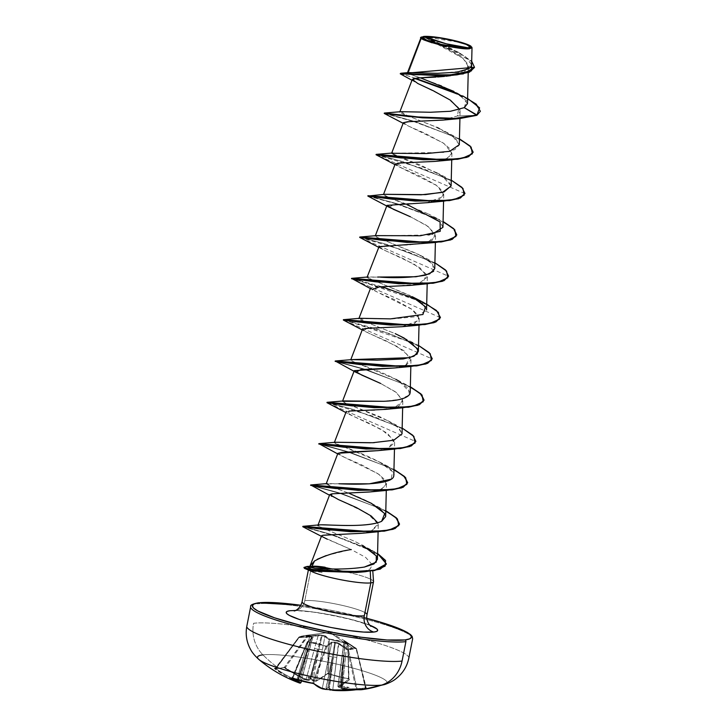 <?xml version="1.0" encoding="UTF-8"?>
<svg xmlns="http://www.w3.org/2000/svg" width="727" height="727" viewBox="0 0 727 727"><rect width="100%" height="100%" fill="white"/><g stroke="black" fill="none" stroke-linecap="round" stroke-linejoin="round"><path stroke-width="0.55" stroke-dasharray="3.63 2.73" d="M329.794 689.987L329.276 689.35A0.709 0.654 99.6 0 1 329.286 689.196L332.802 689.559L329.286 689.196L335.311 642.932L334.656 642.841L327.768 687.969L326.041 688.733A131.214 121.554 95.8 0 1 325.805 688.705A131.214 121.554 -84.2 0 0 326.041 688.733L332.393 656.899L327.768 687.969L328.377 687.588L328.686 688.096L333.302 657.035L329.286 689.196A131.214 50.272 -81.1 0 1 329.186 689.178A131.214 50.272 98.9 0 0 329.286 689.196A0.709 0.654 -80.4 0 0 329.276 689.35L328.686 688.096L333.302 657.035L336.828 657.362L332.802 689.559A131.06 120.773 -93.2 0 0 356.085 689.069L357.048 689.132L348.487 649.747L347.579 649.92L356.085 689.069A131.06 120.773 86.8 0 1 332.802 689.559L338.409 643.877L347.579 649.92L356.085 689.069L357.048 689.132A130.796 51.435 76.1 0 0 361.51 689.069A130.796 51.435 -103.9 0 1 357.048 689.132L348.487 649.747L352.277 648.384L356.466 648.793L365.772 688.078A130.796 51.435 -103.9 0 1 361.51 689.069A0.709 0.654 -96.8 0 0 362.228 689.614L362.228 689.614A0.709 0.654 83.2 0 1 361.51 689.069A130.796 51.435 76.1 0 0 365.772 688.078A0.709 0.654 -109.2 0 0 366.526 688.623L354.149 689.45L341.454 688.605A0.709 0.636 68.7 0 1 341.39 688.596L341.49 688.596A97.309 70.501 37.8 0 0 349.105 687.442A97.309 55.079 -5.8 0 1 339.809 687.678L338.546 687.197L349.46 679.718L348.796 678.954A131.505 100.917 43 0 1 338.755 676.81A131.505 100.917 43 0 1 328.722 673.847A131.505 100.917 -137 0 0 338.755 676.81L338.473 676.51A130.796 100.371 43 0 1 328.495 673.566L326.823 673.956L315.791 681.199L313.101 680.881A97.309 20.71 51.9 0 1 308.148 677.019A97.309 32.324 -33.7 0 0 308.811 680.272L309.693 679.818A131.214 47.246 -70.4 0 1 309.584 679.863A0.709 0.636 70 0 1 309.529 679.999A0.709 0.636 -110 0 0 309.584 679.863A131.214 47.246 109.6 0 0 309.693 679.818L310.647 678.636L318.026 649.075L309.584 679.863L321.47 635.652L322.125 635.743L311.565 678.764L313.064 680.345A131.214 118.528 72.1 0 1 312.837 680.263A131.214 118.528 -107.9 0 0 313.064 680.345L318.944 649.202L311.565 678.764L311.147 678.191L310.647 678.636L318.026 649.075A2.708 0.509 -164.7 0 1 314.573 648.42L318.199 635.562L307.639 636.561L285.248 667.568A131.06 119.864 -100.3 0 0 306.122 679.245L314.573 648.42L306.122 679.245L309.584 679.863L306.122 679.245A131.06 119.864 79.7 0 1 285.248 667.568L284.312 667.35L307.312 635.907L303.368 635.934L298.833 637.279M365.363 687.951A131.06 119.864 79.7 0 1 342.208 688.433L345.561 656.308L343.953 655.836L341.69 686.533L343.816 655.527L339.454 687.06A131.214 118.528 -107.9 0 0 339.691 687.097A131.214 118.528 72.1 0 1 339.454 687.06L341.336 686.343L345.089 641.587L340.818 687.806L344.171 655.727L341.69 686.533L340.927 687.769A131.214 50.272 -81.1 0 1 340.818 687.806L342.481 689.078A131.769 120.509 -100.3 0 0 365.763 688.605L365.363 687.951L366.526 688.623A131.505 51.717 -103.9 0 1 362.637 689.559A131.505 51.717 76.1 0 0 366.526 688.623A0.709 0.654 70.8 0 1 365.772 688.078L356.112 648.893L346.879 642.859L342.208 688.433A131.06 119.864 -100.3 0 0 365.363 687.951L356.521 648.784L365.754 687.987M275.369 668.567A131.505 36.459 131.1 0 0 278.814 668.386A132.096 121.309 83.2 0 1 262.929 654.854A33.024 30.325 83.2 0 1 253.587 623.275A82.56 10.923 -168.8 0 1 340.354 633.599A82.56 10.923 -168.8 0 1 408.42 656.708A82.56 10.923 11.2 0 0 340.354 633.599A82.56 10.923 11.2 0 0 253.587 623.275A33.024 30.325 -96.8 0 0 262.929 654.854A132.096 121.309 -96.8 0 0 278.814 668.386A131.505 36.459 131.1 0 0 283.475 667.486L285.211 668.104A131.769 120.509 -100.3 0 0 306.194 679.845L308.766 680.29L306.194 679.845L300.769 677.319L283.475 667.486A131.505 36.459 -48.9 0 1 278.814 668.386A131.505 36.459 -48.9 0 1 274.697 668.54L285.484 675.71L296.171 681.054L296.707 680.372L298.052 681.244A0.709 0.663 99.3 0 1 297.979 681.39A0.709 0.663 -80.7 0 0 298.052 681.244L296.707 680.372L305.831 649.475L307.376 650.292L298.052 681.244A131.214 47.246 -70.4 0 1 297.952 681.226L297.134 681.681A131.923 47.5 109.6 0 0 297.17 681.681A0.709 0.663 -80.7 0 0 297.225 681.708L297.134 681.681A97.309 52.299 -10.3 0 1 290.246 679.163A97.309 73.273 32.7 0 0 298.815 682.598L300.078 683.126L298.897 682.626L299.415 681.99L300.805 682.608L299.415 681.99L311.692 636.997L297.634 680.199L297.952 681.226A131.214 47.246 109.6 0 0 298.052 681.244L307.157 650.374L297.634 680.199L307.521 650.574L299.415 681.99A131.214 121.554 95.8 0 1 299.188 681.899A131.214 121.554 -84.2 0 0 299.415 681.99L297.988 680.39L307.521 650.574L309.129 651.147L301.242 680.926L312.356 638.006L307.248 642.023L292.899 677.837L307.694 641.932L326.259 646.23A0.709 0.591 49.8 0 1 326.786 646.994L325.95 646.576L312.864 682.917A130.796 115.548 145 0 1 292.899 677.837L307.694 641.932L317.136 643.44L325.95 646.576L312.864 682.917L313.773 683.126L326.786 646.994L331.721 642.932A0.709 0.6 -128.2 0 0 331.248 642.177A0.709 0.6 51.8 0 1 331.721 642.932L334.656 642.841L334.965 642.241L332.393 656.899L328.931 656.254L332.393 656.899L325.805 688.705L322.334 688.087L331.721 642.932L322.334 688.087A131.06 49.318 -77.3 0 1 313.773 683.126L326.786 646.994L332.23 642.613L335.311 642.932A0.709 0.545 -105.7 0 0 334.965 642.241A0.709 0.545 74.3 0 1 335.311 642.932L338.409 643.877L338.955 643.259L336.828 657.362L333.302 657.035L335.311 642.932L337.655 643.377L347.579 649.92L348.151 649.311L347.579 649.92L348.487 649.747A0.709 0.645 -121.1 0 0 348.151 649.311A0.709 0.645 58.9 0 1 348.487 649.747L356.475 648.802A0.709 0.636 -74.5 0 0 356.203 648.348A0.709 0.636 105.5 0 1 356.466 648.793L351.986 647.948L348.151 649.311L338.955 643.259L334.965 642.241L331.248 642.177L326.259 646.23L307.848 641.55L312.928 637.515L312.01 636.398L309.902 635.871L299.27 636.87L311.638 635.916L313.264 637.134L307.639 641.923L317.345 643.068L326.259 646.23L326.786 646.994L326.259 646.23L331.894 641.868L336.865 642.332L348.151 649.311L351.986 647.948L329.767 632.326L303.795 635.68L329.767 632.326L351.986 647.948L356.203 648.348L343.816 640.442L347.624 643.668L338.446 640.551L329.213 638.978L324.26 635.462L319.035 634.862L301.65 636.107L298.842 637.125L275.588 668.404A130.796 36.259 131.1 0 0 284.312 667.35L306.839 636.161L307.639 636.561L285.248 667.568L284.312 667.35A130.796 36.259 -48.9 0 1 275.588 668.404L275.96 668.686L299.106 637.588L309.738 636.579L296.707 680.372A131.06 120.773 86.8 0 1 275.96 668.686L299.106 637.588L298.861 637.116L275.606 668.467M345.034 641.06L344.998 641.032A0.709 0.7 -57.7 0 0 344.998 641.032L329.767 632.326L303.795 635.68L299.133 636.897A0.709 0.609 69.9 0 1 299.27 636.87L299.106 637.588L311.438 636.861L307.157 650.374L305.831 649.475L309.738 636.579L312.646 637.634L309.129 651.147L307.521 650.574L311.692 636.997L312.356 638.006L307.248 642.023L292.536 677.718A131.06 48.409 105.9 0 0 293.499 678.591A131.06 48.409 -74.1 0 1 292.536 677.718L292.899 677.837A130.796 115.548 -35 0 0 312.864 682.917L313.773 683.126A131.06 49.318 102.7 0 0 322.334 688.087L325.805 688.705L325.523 689.387L328.377 687.588L331.203 689.587L328.377 687.588L329.449 689.632M385.973 684.016A66.048 8.742 11.2 0 0 341.508 665.196A66.048 8.742 11.2 0 0 262.929 654.854A66.048 8.742 -168.8 0 1 343.398 665.65A66.048 8.742 -168.8 0 1 385.101 684.389M467.47 103.643L460.091 95.037L441.362 85.622L408.138 73.554L422.005 36.977L423.296 36.641L421.76 36.959M322.088 572.358L310.647 570.968L308.384 569.986L310.983 569.168L306.948 566.833A31.852 4.217 -168.8 0 1 310.047 566.678A31.852 4.217 11.2 0 0 306.948 566.833L307.012 566.487A31.852 4.217 -168.8 0 1 344.453 571.367L344.171 571.486A33.088 4.38 -168.8 0 1 373.296 581.055M344.135 571.658A31.852 4.217 11.2 0 0 330.531 568.905A31.852 4.217 -168.8 0 1 344.135 571.658L323.061 569.214L310.965 569.477L324.424 569.314L344.135 571.658M366.844 614.042A33.088 4.38 11.2 0 0 339.564 604.782A33.088 4.38 11.2 0 0 304.795 600.647A13.531 12.432 83.2 0 1 294.435 610.962A13.531 12.432 -96.8 0 0 304.795 600.647L310.892 569.814L304.795 600.647A33.088 4.38 11.2 0 1 335.392 603.919A33.088 4.38 11.2 0 1 364.936 612.561M290.018 610.707A46.628 6.17 -168.8 0 1 327.732 614.297A46.628 6.17 -168.8 0 1 369.798 625.211M310.102 565.806L314.518 560.99M326.241 555.546L348.024 550.221M373.524 581.536A33.088 4.38 11.2 0 0 344.171 571.486M344.453 571.367L325.169 567.251L344.453 571.367A31.852 4.217 11.2 0 0 309.12 566.351M303.977 567.623L306.721 566.86A31.852 4.217 -168.8 0 1 306.948 566.833L311.029 569.159M345.679 641.941L345.343 641.723A0.709 0.7 -57.7 0 0 345.025 641.05L356.23 648.357L356.112 648.893L345.343 641.723L343.953 655.836L345.561 656.308L346.97 642.304L356.521 648.784L366.381 688.551L342.435 689.087L340.818 687.806A0.709 0.636 -111.3 0 0 340.827 687.969L341.49 688.596A131.923 50.545 -81.1 0 1 341.454 688.605L342.481 689.078L342.208 688.433L340.772 688.142M420.997 37.604L422.005 36.977L408.138 73.554L407.42 72.9L440.453 73.3L462.617 71.155L471.605 64.839L465.871 57.051L451.412 48.654L424.041 36.623L459.264 52.735L471.696 61.25L423.368 36.632L463.899 55.779L471.959 61.949L474.458 67.484L471.959 61.949L463.899 55.779L423.296 36.641L449.431 49.627L463.063 58.396L468.361 66.557L464.344 71.764L453.593 75.154M452.576 75.335L450.84 75.626M446.078 76.253L444.461 76.426M437.681 76.98L435.864 77.098M459.709 109.504L460.091 111.576L457.319 115.984L443.361 120.046M403.367 122.709L408.692 126.189L425.331 133.468L444.015 143.519L451.903 153.17L446.987 158.459L434.11 161.512L403.131 162.921M402.322 162.939L400.495 163.002M395.179 164.029L401.767 168.082L419.016 175.643L436.509 185.321L443.724 194.491L439.135 199.634L427.022 202.688M418.388 244.072L432.129 240.346L435.137 233.803L426.44 225.352L410.428 216.782L428.185 226.533L435.537 235.812L427.949 242.1L409.401 244.926L379.176 246.335M378.822 246.671L385.41 250.724L402.649 258.285L420.142 267.963L427.358 277.132L418.334 283.839L423.041 282.149L426.631 274.433L414.372 264.283L380.475 248.343L378.803 246.717M416.907 284.202L387.3 286.747L375.45 286.992L370.634 288.001L377.222 292.045L394.47 299.606L411.964 309.284L419.179 318.453L414.254 323.751L401.359 326.805L370.379 328.213M369.598 328.231L368.035 328.286M393.834 368.035L405.793 365.199L410.219 356.984L397.106 346.415L364.109 330.985L362.446 329.349L369.043 333.366L386.282 340.936L403.785 350.614L410.991 359.783L406.411 364.927L394.298 367.98M385.655 409.365L399.014 405.857L402.631 399.741L395.361 391.762L380.612 383.447L396.469 392.571L402.813 401.104L394.616 407.574L374.914 410.319L354.94 410.837L346.088 411.964L352.677 416.008L369.916 423.577L387.418 433.256L394.634 442.425L388.445 448.232L377.731 450.649M337.91 453.294L344.498 457.338L361.737 464.907L379.24 474.577L386.446 483.746L381.848 488.898L369.698 491.952M377.74 522.768L378.267 525.067L371.043 531.237L361.473 533.282M322.879 535.29L322.234 535.445M322.225 536.735L351.205 549.557L327.323 539.225M309.984 566.06L309.775 566.551M329.34 568.877C346.252 569.077 357.938 568.459 364.4 567.051M377.44 559.336L376.913 557.018C377.613 554.683 370.188 549.448 354.649 541.315L324.197 528.774L317.999 525.73L318.49 525.012L317.999 525.73L325.451 529.274M319.662 524.849L321.407 524.803M385.664 516.588L383.274 511.699C376.168 505.301 364.927 499.24 349.56 493.506M340.354 483.8L327.286 483.564L330.222 486.209L349.069 493.306L332.312 487.017L326.123 483.955L338.936 483.746M393.798 475.749C397.778 470.187 370.906 456.129 345.343 447.496L379.485 461.972L392.471 471.623L391.217 479.193M335.474 442.243L335.32 443.543L343.489 446.814L334.302 442.625L335.292 442.261M370.406 442.779L373.015 442.707M374.341 442.661L394.143 440.117L402.022 433.937L399.505 428.912C398.214 426.658 391.689 422.623 379.939 416.798L345.116 402.967L342.59 401.031M410.028 393.67L410.21 392.616L399.387 381.339C390.899 376.441 380.166 371.624 367.19 366.881C356.194 363.037 350.696 360.728 350.687 359.947L351.704 359.611M418.388 351.295L412.454 343.262L395.234 333.657L361.537 320.343L358.847 318.662L393.025 318.853L416.707 316.663L426.567 309.975L421.96 302.995L409.374 295.198L377.54 282.012L412.209 296.68M380.53 277.16L368.198 276.951L368.071 278.259L376.222 281.522L367.035 277.341L377.658 277.051M434.755 268.645L430.13 261.656L417.507 253.85L377.767 237.647L375.214 236.021L428.339 234.912M429.83 234.667L432.274 234.203M442.934 227.333L440.08 221.953L428.576 214.029L439.744 219.772L398.55 204.178L439.744 219.772M406.357 204.051L389.59 197.762L383.402 194.691L384.356 194.327M451.113 186.003L442.352 175.998L421.051 165.356L391.58 153.37L394.834 155.296L436.754 172.708L447.214 179.642L451.122 185.867M459.3 144.682L452.603 136.094L435.364 126.698L402.367 113.694L399.759 112.049L400.75 111.685M471.578 65.239L468.161 58.96L457.865 51.971L424.041 36.623L434.746 37.25L460.991 42.593L471.696 47.019L460.909 42.566L423.378 36.641L462.772 58.151L467.861 64.167L467.37 69.301L450.676 75.653M469.887 48.627L432.074 42.802M416.662 78.134L413.872 78.571M413.263 78.743L414.499 81.751L446.651 97.809L458.882 107.878L457.319 115.984L476.876 115.329L457.319 115.984L442.934 120.1M459.927 94.937L475.249 103.743L480.356 111.44L477.921 106.133L469.76 100.053L442.425 87.694L414.617 78.407M400.532 73.609L415.399 78.28L462.79 95.928L457.656 93.519M415.399 78.28L400.295 73.382M420.433 77.844L408.138 73.554L408.392 72.6M469.051 68.656L470.369 67.584M464.262 107.66L466.425 100.662L453.857 91.402L467.597 98.427M364.054 617.614A81.142 10.741 -168.8 0 0 300.851 605.264L333.475 610.735L366.817 618.323L300.86 605.246M370.461 625.474L350.26 619.177L332.821 615.26L315.245 612.279L295.48 610.489M412.264 637.306A82.56 10.923 11.2 0 0 344.198 614.197A82.56 10.923 11.2 0 0 257.431 603.873A82.56 10.923 -168.8 0 1 344.198 614.197A82.56 10.923 -168.8 0 1 412.264 637.306M310.983 569.168L306.794 566.524L310.792 569.186L309.938 569.323M309.039 569.541L308.875 570.441M356.721 572.476L360.328 572.013M362.973 571.531L370.161 568.95L372.342 564.788L365.608 557.355L351.205 549.557M361.11 533.327L367.826 532.137M369.261 531.773L371.043 531.237L378.122 523.858L367.18 513.344L329.495 495.205M369.289 492.006L380.666 489.407L386.137 485.209L384.883 479.738L377.831 473.604L339.564 454.957L337.891 453.339M377.477 450.685L388.445 448.232L394.152 440.235L381.648 429.584L347.751 413.636L348.933 411.109M402.022 326.714L418.47 320.634L418.334 315.554L412.4 309.602L370.406 288.592M410.201 285.393L416.916 284.202M388.663 207.022L395.806 204.223L426.567 202.751L443.016 196.663L442.879 191.592L436.945 185.639L396.842 165.701L397.469 163.23M434.755 161.421L446.251 158.768L451.64 154.497L450.177 148.953L442.934 142.783L405.021 124.372L403.349 122.754M384.247 113.439L413.772 121.545L384.229 113.412M413.781 121.554L455.011 136.967L468.742 145.218L473.104 152.306L468.742 145.218L455.011 136.967L413.781 121.554M376.068 154.76L422.46 168.391L453.421 181.741L462.39 188.229L464.889 193.8M367.889 196.081L397.415 204.196L367.862 196.063M397.424 204.196L438.654 219.618L452.385 227.869L456.738 234.948L452.385 227.869L438.654 219.618L397.424 204.196M359.701 237.402L405.784 250.924L436.745 264.21L445.851 270.689L448.559 276.269L359.683 237.384M440.371 317.599L351.495 278.705L397.914 292.363L428.875 305.703L437.845 312.201L440.344 317.763M343.344 320.053L389.427 333.575L420.388 346.852L429.484 353.34L432.192 358.92L343.317 320.025M335.156 361.374L364.69 369.489L405.92 384.901L419.652 393.153L424.014 400.241L419.652 393.153L405.92 384.901L364.69 369.489L335.138 361.355M326.977 402.694L373.069 416.226L404.03 429.503L413.127 435.982L415.826 441.562L326.95 402.676M318.799 444.015L348.315 452.13L389.563 467.552L403.294 475.803L407.647 482.882L403.294 475.803L389.563 467.552L348.324 452.13L318.771 443.997M399.468 524.203L395.106 517.124L381.375 508.864L340.145 493.451L310.593 485.318L340.136 493.451L381.611 508.982L395.297 517.288L399.432 524.376M302.795 526.721L331.367 534.781L369.961 549.612L382.475 557.427L386.346 564.107L382.475 557.427L369.961 549.612L331.367 534.781L302.768 526.693M384.292 113.076L414.908 121.536L384.329 113.067M414.917 121.536L459.437 138.839L414.917 121.536M376.113 154.397L403.085 161.748L451.258 180.16L400.395 160.949L376.141 154.388M367.935 195.717L398.55 204.178L367.962 195.708M359.747 237.038L386.728 244.399L434.891 262.801L384.038 243.6L359.783 237.029M426.713 304.131L423.387 302.414L353.931 279.014L382.184 286.82M416.925 299.415L423.35 302.405M345.752 320.334L377.268 329.167L418.525 345.452L415.199 343.735L345.752 320.334M335.202 361.01L365.826 369.47L410.346 386.773L365.826 369.47L337.564 361.655M327.023 402.331L353.994 409.683L402.167 428.094L351.305 408.883L327.05 402.322M321.207 444.297L349.451 452.112L393.979 469.415L349.46 452.112L318.871 443.643M310.656 484.973L341.272 493.433L385.801 510.736L341.281 493.433L310.683 484.964M302.832 526.348L332.475 534.763L377.586 553.474L370.67 549.594L332.475 534.772L302.868 526.339M306.948 566.833A31.852 4.217 11.2 0 0 306.721 566.86L303.877 567.796M464.916 193.627L376.041 154.742M400.922 111.667L407.656 115.757L436.945 127.416M439.081 128.415L444.933 131.387L455.774 138.657L459.273 144.991L454.711 149.68L443.388 152.452L391.644 153.279M384.565 194.309L384.901 195.854L428.576 214.029M376.377 235.63L376.468 237.047L420.388 255.35L432.647 264.083L433.646 271.298M360.01 318.281L366.59 322.306L395.234 333.657M351.841 359.601L351.868 360.992L395.842 379.321L407.02 385.065M399.596 381.466L408.683 388.772L409.292 395.025L400.304 399.314L383.647 401.286M343.653 400.922L343.989 402.467L387.664 420.642L398.151 427.594L402.031 433.81M319.008 524.903L318.49 525.012M326.696 529.765L354.649 541.315L370.67 549.594M311.756 566.351L309.802 566.415L311.756 566.351M308.975 566.351L317.426 566.324M296.171 681.054L297.316 681.672L296.171 681.054A131.769 121.418 86.8 0 1 275.315 669.294L275.96 668.686A131.06 120.773 -93.2 0 0 296.707 680.372L296.171 681.054M299.933 683.098L298.643 682.68M347.624 643.668L329.376 639.333L328.495 673.566L327.55 673.511L328.431 639.478L324.887 636.498L316.581 680.717A131.06 48.409 105.9 0 0 327.55 673.511L328.431 639.478L329.213 638.978L347.624 643.668L348.787 678.918A131.06 49.318 -77.3 0 1 338.11 686.197L344.253 641.432L347.969 644.449L348.787 678.918L347.642 643.977L338.509 640.878L329.376 639.333L328.495 673.566A130.796 100.371 -137 0 0 338.473 676.51A130.796 100.371 -137 0 0 348.46 678.645L347.969 644.449A0.709 0.645 -49.4 0 0 347.624 643.668L343.944 640.66L345.343 641.723L344.089 641.187L338.046 686.651L339.454 687.06L343.816 655.527A2.708 0.545 -172.1 0 1 342.235 654.809A2.708 0.545 -172.1 0 1 342.472 654.627A2.708 0.545 7.9 0 0 342.235 654.809A2.708 0.545 7.9 0 0 343.816 655.527L345.343 641.723L344.253 641.432A0.709 0.645 -53.1 0 0 343.944 640.66A0.709 0.645 126.9 0 1 344.253 641.432L347.997 644.177M339.536 687.66L338.11 686.197A0.709 0.627 -115.4 0 0 338.718 687.033L339.7 687.669L339.454 687.06L338.11 686.197A131.06 49.318 102.7 0 0 348.787 678.918L348.815 678.754M341.69 686.533L341.745 685.979L349.105 687.442A97.309 55.079 -5.8 0 1 339.809 687.678L339.454 687.215L341.745 685.979L340.827 687.969A0.709 0.636 68.7 0 1 340.818 687.806A131.214 50.272 98.9 0 0 340.927 687.769L341.39 688.596A0.709 0.636 -111.3 0 0 341.454 688.605M307.694 641.932L307.23 641.932L307.694 641.932M297.634 680.199L290.246 679.163A97.309 73.273 32.7 0 0 298.815 682.598L299.351 682.135L297.77 679.8L297.979 681.39L297.225 681.708A0.709 0.663 99.3 0 1 297.17 681.681M348.46 678.645A130.796 100.371 43 0 1 338.473 676.51L338.755 676.81A131.505 100.917 -137 0 0 348.796 678.954L349.46 679.718A0.709 0.582 48.6 0 1 348.787 678.918A0.709 0.582 -131.4 0 0 349.46 679.718A131.769 49.59 -77.3 0 1 338.718 687.033A0.709 0.627 64.6 0 1 338.11 686.197L338.046 686.651M344.162 641.114L348.042 644.295L348.978 679.118L327.55 673.511A0.709 0.582 49.9 0 1 326.823 673.956L328.577 673.902C328.668 673.82 326.623 673.665 328.577 673.902L327.368 673.884A0.709 0.582 -130.1 0 0 327.55 673.511A131.06 48.409 -74.1 0 1 316.581 680.717L322.47 649.529A2.708 0.6 -169.3 0 1 318.944 649.202L313.064 680.345L316.581 680.717A0.709 0.627 65.2 0 1 315.791 681.199A131.769 48.673 105.9 0 0 326.823 673.956A0.709 0.582 -130.1 0 0 327.368 673.884L316.245 681.181A0.709 0.627 -114.8 0 0 316.581 680.717L313.064 680.345L313.155 680.917L315.791 681.199A0.709 0.627 -114.8 0 0 316.245 681.181L313.264 680.981M324.887 636.498L322.125 635.743L318.944 649.202A2.708 0.6 10.7 0 0 322.47 649.529L324.887 636.498A0.709 0.654 127.7 0 1 325.614 635.998L329.213 638.978L328.431 639.478L329.213 638.978A0.709 0.654 -48.4 0 0 328.431 639.478L324.887 636.498L322.125 635.743L322.043 635.198L325.614 635.998A0.709 0.654 -52.3 0 0 324.887 636.498M318.199 635.562L314.573 648.42A2.708 0.509 15.3 0 0 318.026 649.075L321.47 635.652L318.199 635.562L317.908 634.907L322.043 635.198L322.125 635.743L321.47 635.652L322.043 635.198A0.709 0.582 -70.9 0 0 321.47 635.652L307.639 636.561L307.312 635.907L317.908 634.907L318.199 635.562M297.388 681.735L298.07 681.035M311.129 636.47L311.438 636.861A0.709 0.663 36.1 0 1 311.538 636.661A0.709 0.663 -143.9 0 0 311.438 636.861L297.643 680.018M346.97 642.304L345.007 641.041L346.97 642.304L346.879 642.859L345.343 641.723L340.59 687.969M344.971 641.014L345.089 641.587L344.253 641.432M307.248 642.023A0.709 0.582 51 0 1 307.848 641.55A0.709 0.582 -129 0 0 307.248 642.023L307.294 641.886M312.928 637.515A0.709 0.591 -127 0 0 312.356 638.006A0.709 0.591 53 0 1 312.928 637.515M312.01 636.398L311.692 636.997L312.01 636.398A0.709 0.663 -143.9 0 0 311.538 636.661A0.709 0.663 36.1 0 1 312.01 636.398M301.423 680.981L312.356 638.006M311.483 636.761L298.252 681.217M309.902 635.871L309.738 636.579L309.902 635.871M307.312 635.907L307.639 636.561L306.867 636.161A0.709 0.645 100.3 0 1 307.312 635.907A0.709 0.682 -73.9 0 0 306.839 636.161L298.861 637.116A0.709 0.609 69.9 0 1 299.133 636.897A0.709 0.609 -110.1 0 0 298.861 637.116L298.842 637.125A0.709 0.645 66.2 0 1 299.27 636.87L303.795 635.68L307.312 635.907M299.27 636.87A0.709 0.609 -110.1 0 0 299.133 636.897L275.033 668.658A0.709 0.663 -86.9 0 0 275.588 668.404L275.315 669.294L274.697 668.54A0.709 0.663 -86.9 0 0 275.042 668.658A0.709 0.663 93.1 0 1 274.697 668.54M322.706 688.887A0.709 0.654 105.9 0 1 322.334 688.087A0.709 0.654 -74.1 0 0 322.706 688.887M313.937 683.798L313.937 683.789A0.709 0.645 132.7 0 1 313.773 683.126A0.709 0.645 -47.3 0 0 313.864 683.707M332.802 689.559L332.466 690.286L332.802 689.559M292.536 677.718A0.709 0.645 133.8 0 1 292.163 678.137A0.709 0.645 -46.2 0 0 292.536 677.718L292.899 677.837M356.085 689.069L355.903 689.787L356.085 689.069M357.048 689.132A0.709 0.645 -85 0 0 357.539 689.669A0.709 0.645 95 0 1 357.048 689.132M308.993 680.363L307.221 680.227C309.484 680.608 297.843 678.473 306.112 679.845L306.122 679.245L306.112 679.845L285.12 668.104L285.248 667.568L285.211 668.104L283.975 667.595A0.709 0.636 -104.4 0 0 284.312 667.35A0.709 0.636 75.6 0 1 283.475 667.486A0.709 0.636 -104.4 0 0 283.975 667.595L275.033 668.658A0.709 0.663 93.1 0 0 275.588 668.404L275.96 668.686M308.766 680.29A0.709 0.636 -110 0 0 308.821 680.308L311.147 678.191L308.148 677.019A97.309 32.324 -33.7 0 0 308.811 680.272L308.821 680.308A0.709 0.636 70 0 1 308.766 680.29A131.923 47.5 109.6 0 0 308.811 680.272M313.101 680.881A97.309 20.71 51.9 0 1 308.148 677.019L311.147 678.191L313.101 680.881A131.923 119.173 -107.9 0 0 313.183 680.908M339.7 687.669L339.454 687.215M341.49 688.596A97.309 70.501 37.8 0 0 349.105 687.442L341.745 685.979M297.979 681.39L297.225 681.708M297.134 681.681A97.309 52.299 -10.3 0 1 290.246 679.163L297.77 679.8M308.821 680.308L309.529 679.999M370.97 626.265C368.425 621.967 301.623 608.045 294.235 610.989M468.361 66.557L468.215 72.627M460.091 111.576L459.927 118.537M451.903 153.17L451.74 159.858M443.724 194.491L443.561 201.179M435.537 235.812L435.382 242.5M427.358 277.132L427.194 283.821M419.179 318.453L419.016 325.151M410.991 359.783L410.837 366.472M402.813 401.104L402.649 407.792M394.634 442.425L394.47 449.113M386.446 483.746L386.291 490.434M378.267 525.067L378.104 531.755M414.499 81.751L411.982 80.261M457.865 51.971L459.264 52.735M322.924 537.171L321.398 536.317M339.564 454.957L337.682 453.884M347.751 413.636L345.861 412.554M364.109 330.985L362.228 329.913M380.475 248.343L378.594 247.271M396.842 165.701L394.952 164.62M405.021 124.372L403.14 123.299M444.933 131.387L456.111 137.13M436.754 172.708L447.932 178.451M420.388 255.35L431.565 261.093M404.03 338L415.199 343.735M387.664 420.642L398.841 426.385M379.485 461.972L390.653 467.706M371.297 503.293L382.475 509.027M345.025 641.05L341.772 686.279M312.674 637.552L307.23 641.941L291.936 678.091M337.873 686.415L344.08 641.15"/><path stroke-width="1.09" d="M364.054 617.614A81.142 10.741 -168.8 0 1 404.894 639.942L409.719 638.842L411.546 637.061L410.319 634.689L406.075 631.799L389.318 624.947L366.817 618.323L378.167 621.44L407.093 632.272L410.664 634.707L412.164 636.434L412.654 638.797L408.81 658.199C407.075 666.45 402.894 673.211 396.27 678.491C393.816 680.617 390.045 682.598 384.956 684.434L362.637 689.559A131.505 51.717 -103.9 0 1 362.246 689.614A0.709 0.654 83.2 0 1 362.228 689.614A131.505 51.717 76.1 0 0 362.646 689.559L362.228 689.614A132.096 121.309 -96.8 0 0 381.702 685.079A33.024 30.325 -96.8 0 0 402.058 661.052A82.56 10.923 -168.8 0 1 315.291 650.729A82.56 10.923 -168.8 0 1 247.225 627.619A82.56 10.923 11.2 0 0 315.291 650.729A82.56 10.923 11.2 0 0 402.058 661.052L405.902 641.65A82.56 10.923 -168.8 0 1 319.135 631.327A82.56 10.923 -168.8 0 1 251.06 608.217A82.56 10.923 11.2 0 0 319.135 631.327A82.56 10.923 11.2 0 0 405.902 641.65A1.418 1.309 -96.8 0 0 404.894 639.942A81.142 10.741 -168.8 0 1 300.051 625.211A81.142 10.741 -168.8 0 1 258.976 602.81A1.418 1.309 -96.8 0 0 258.512 602.783A1.418 1.309 83.2 0 1 258.976 602.81L276.733 602.765L300.851 605.264A81.142 10.741 -168.8 0 0 258.976 602.81L254.159 603.919L252.333 605.691L253.559 608.072L257.803 610.962L274.561 617.814L300.051 625.211L330.403 632.017L360.983 637.216L387.146 639.996L404.894 639.942A1.418 1.309 83.2 0 1 405.902 641.65L402.058 661.052A33.024 30.325 83.2 0 1 381.702 685.079A132.096 121.309 83.2 0 1 362.246 689.614A0.709 0.654 -96.8 0 0 362.246 689.614A131.505 51.717 -103.9 0 1 357.748 689.678A131.505 51.717 76.1 0 0 362.246 689.614L355.866 689.787A131.769 121.418 86.8 0 1 332.457 690.286L344.18 690.65L355.921 689.787C357.175 689.669 357.175 689.669 355.894 689.787L329.813 689.996A131.923 50.545 98.9 0 0 329.858 689.996A131.923 50.545 -81.1 0 1 329.822 689.996L329.794 689.987A0.709 0.654 -80.4 0 0 329.813 689.996L329.794 689.987A0.709 0.654 99.6 0 0 329.804 689.996L329.813 689.996A0.709 0.654 -80.4 0 0 329.858 689.996A0.709 0.654 99.6 0 1 329.813 689.996L329.794 689.987M261.42 661.179A66.048 8.742 11.2 0 0 320.289 678.482A66.048 8.742 11.2 0 0 381.702 685.079A66.048 8.742 -168.8 0 1 315.709 677.546A66.048 8.742 -168.8 0 1 258.894 659.48A66.048 8.742 -168.8 0 1 262.929 654.854M385.101 684.389A66.048 8.742 -168.8 0 1 381.702 685.079M425.086 36.868L446.296 43.811L468.097 47.809C464.244 48.618 447.114 46.155 437.191 43.466C424.913 40.149 420.878 37.94 425.086 36.868A23.909 3.162 -168.8 0 1 455.983 41.212A23.909 3.162 -168.8 0 1 468.097 47.809A189.483 174.017 83.2 0 1 446.296 43.811A189.483 174.017 83.2 0 1 425.086 36.868L423.132 37.713L426.831 40.239L441.571 44.511L462.863 47.828L468.097 47.809L470.051 46.964L466.352 44.438L451.612 40.167L438.036 37.668L425.086 36.868M422.005 36.977C417.552 37.731 423.268 40.276 439.126 44.629C456.647 48.164 466.898 49.5 469.887 48.627L469.633 48.2A25.627 3.39 -168.8 0 1 440.726 44.556A25.627 3.39 -168.8 0 1 421.487 37.25M330.531 568.905A31.852 4.217 11.2 0 0 310.056 566.678A31.852 4.217 -168.8 0 1 330.531 568.905M370.261 571.231L370.815 582.89L364.3 615.787A33.088 4.38 11.2 0 1 329.522 611.652A33.088 4.38 11.2 0 1 302.241 602.392A33.088 4.38 11.2 0 0 329.522 611.652A33.088 4.38 11.2 0 0 364.3 615.787A13.531 12.432 -96.8 0 0 373.86 632.045L376.631 631.409L377.686 630.391L376.977 629.028L369.798 625.211A46.628 6.17 -168.8 0 1 373.86 632.045A13.531 12.432 83.2 0 1 364.3 615.787L370.815 582.89A33.088 4.38 11.2 0 0 373.524 581.536M317.426 566.324L325.169 567.251C318.853 566.297 314.464 565.988 311.983 566.324L314.518 560.99L311.983 566.324L309.566 567.169L310.102 565.806L309.566 567.169L315.164 568.378L329.34 568.877L315.164 568.378L309.529 566.978M317.217 559.308L326.241 555.546M370.815 582.89A33.088 4.38 -168.8 0 1 340.181 579.61A33.088 4.38 -168.8 0 1 310.647 570.968A33.088 4.38 11.2 0 0 340.181 579.61A33.088 4.38 11.2 0 0 370.815 582.89L370.552 577.438M453.593 75.154L452.576 75.335M450.84 75.626L446.078 76.253M444.461 76.426L437.681 76.98M435.864 77.098L419.406 77.907L412.3 79.434L417.889 83.55L433.356 90.793L450.358 100.144L459.709 109.504M443.361 120.046L409.019 121.673L403.367 122.709L391.58 153.361M403.131 162.921L402.322 162.939M397.469 163.23L400.495 163.002L395.179 164.029L383.402 194.691M427.022 202.688L387 205.359L393.452 209.34L410.428 216.782M379.176 246.335L367.035 277.341M370.379 328.213L369.598 328.231M368.035 328.286L362.455 329.322L366.044 328.395L402.022 326.714L418.888 325.16L368.271 323.215L343.344 320.053L362.228 329.913M394.298 367.98L354.276 370.643L361.746 375.087L380.612 383.447M377.731 450.649L337.91 453.294L326.123 483.955M369.698 491.952L331.903 493.824L329.722 494.614L338.409 499.567L356.503 507.619L371.224 516.016L377.74 522.768M361.473 533.282L322.879 535.29M322.234 535.445L321.579 535.854L309.566 567.169C310.093 566.933 308.03 567.024 311.756 566.351L313.528 566.215M321.634 535.754L322.225 536.735M351.205 549.557C336.719 551.784 324.496 555.592 314.518 560.99L309.984 566.06M362.564 545.323L376.25 555.819L376.286 562.144L364.4 567.051L373.932 563.988L377.44 559.336L378.104 531.755M317.999 525.73L318.49 525.012L320.253 524.821M349.56 493.506L371.297 503.293L384.71 513.562L381.648 521.314C371.77 525.885 351.55 525.576 340.681 525.385L321.407 524.803C328.422 524.567 366.508 528.047 381.648 521.314L385.664 516.588L386.291 490.434M338.936 483.746C357.157 484.718 393.243 484.8 393.798 475.749L394.47 449.113M344.816 447.305L343.489 446.814L344.816 447.305M335.292 442.261L370.406 442.779M373.015 442.707L374.341 442.661M354.276 370.643L342.49 401.304L383.647 401.286C398.823 400.731 407.62 398.196 410.028 393.67M362.455 329.322L350.687 359.947M351.704 359.611L377.013 360.156L403.231 358.956L413.954 356.221L418.388 351.295L419.016 325.151M377.54 282.012L376.204 281.522L377.549 282.012M377.658 277.051L415.944 276.76L429.621 273.879L434.755 268.645L435.382 242.5M428.339 234.912L429.83 234.667M432.274 234.203L442.934 227.333L443.561 201.179M456.774 234.785L452.194 239.365L441.207 241.946L406.975 242.4L359.683 237.384L407.038 242.055L441.28 241.6L452.258 239.019L456.774 234.785L453.721 228.651L443.079 221.481L454.784 229.759L455.956 236.484L446.151 240.81L427.567 242.5L359.783 237.029L376.377 235.63L420.442 235.757L440.208 231.331L440.08 221.953L406.357 204.051M384.356 194.327L421.187 194.8L442.498 192.382L451.113 186.003L451.74 159.858M391.644 153.279L426.431 153.551L449.677 151.316L459.3 144.682L459.927 118.537M400.75 111.685L430.293 112.258L450.349 111.286L464.262 107.66L467.47 103.643L468.215 72.627M471.696 47.019L472.014 47.646L469.887 48.627L471.696 47.019M432.074 42.802L423.632 39.831L420.997 37.595L407.42 72.9M457.001 74.845L469.497 72.146L474.458 67.484L463.199 73.927L437.663 75.59L400.232 73.727L417.907 74.754L457.001 74.845L416.662 78.134M413.872 78.571L413.263 78.743M467.597 98.427L479.593 107.85L476.948 114.984L454.502 118.465L422.451 117.483L384.229 113.412L422.387 117.829L454.43 118.81L476.876 115.329L480.393 111.276L476.221 104.134L462.763 95.909M414.617 78.407L459.927 94.937M457.656 93.519L415.408 78.28M400.232 73.727L474.495 67.311L471.696 61.25L471.523 70.837L449.286 75.072L400.532 73.609M400.741 73.254L408.392 72.6L437.445 73.318L456.465 72.273L469.051 68.656M470.369 67.584L471.578 65.239M403.349 122.754L407.547 121.745L442.934 120.1L459.791 118.546L476.876 115.329L464.262 107.66L450.504 111.267L430.638 112.258L400.922 111.667L384.329 113.067L423.25 117.547L454.866 118.456L476.948 114.984L464.262 107.66M453.857 91.402L420.433 77.844M366.844 614.042A33.088 4.38 11.2 0 0 364.936 612.561M373.86 632.045A46.628 6.17 -168.8 0 1 313.619 623.575A46.628 6.17 -168.8 0 1 290.018 610.707L287.247 611.343L286.193 612.361L286.901 613.733L289.337 615.387L298.97 619.331L313.619 623.575L331.058 627.492L348.624 630.482L363.664 632.072L373.86 632.045M295.48 610.489L290.018 610.707M309.938 569.323L309.039 569.541M304.522 568.414L310.647 570.968L356.721 572.476L365.172 571.731L330.34 571.458L304.522 568.414L303.977 567.623M360.328 572.013L362.973 571.531M327.323 539.225L321.852 536.444L321.725 535.672L323.424 535.19L361.11 533.327L377.967 531.773L327.932 529.892L302.795 526.721L321.398 536.317M367.826 532.137L369.261 531.773M331.385 496.277L331.903 493.824L369.289 492.006L386.155 490.443L335.538 488.508L310.611 485.336L357.884 490.334L392.117 489.88L403.103 487.299L407.647 482.882L401.513 487.908L386.155 490.443M337.891 453.339L341.944 452.33L377.477 450.685L394.343 449.122L343.726 447.187L318.799 444.015L366.072 449.013L400.304 448.559L411.282 445.969L415.826 441.562L409.692 446.578L394.343 449.122M348.933 411.109L385.655 409.365L402.513 407.802L351.895 405.866L326.977 402.694L345.861 412.554M380.594 383.429L355.93 372.315L360.728 369.57L393.834 368.035L410.7 366.481L360.083 364.545L335.156 361.374L382.429 366.372L416.662 365.908L427.649 363.327L432.192 358.92L426.058 363.936L410.7 366.481M372.297 289.664L379.439 286.865L410.201 285.393L427.058 283.83L376.441 281.894L351.523 278.723L398.796 283.73L433.038 283.266L444.015 280.686L448.559 276.269L442.425 281.294L427.058 283.83M378.803 246.717L435.246 242.509L384.628 240.573L359.701 237.402L378.594 247.271M410.382 216.755L388.663 207.022L367.889 196.081L392.816 199.253L443.434 201.188L458.637 198.698L464.916 193.627M400.495 163.002L434.755 161.421L451.603 159.867L400.986 157.932L376.068 154.76L394.952 164.62M459.791 118.546L409.174 116.611L384.247 113.439L403.14 123.299M392.744 152.988L376.141 154.388L443.933 159.849L462.517 158.168L472.323 153.833L471.151 147.118L459.437 138.839L470.078 146L473.141 152.134L468.633 156.369L457.647 158.949L423.414 159.413L376.113 154.397L389.817 156.614L423.341 159.758L457.583 159.295L468.561 156.714L473.104 152.306L466.97 157.323L451.603 159.867M456.71 235.121L450.604 239.965L435.246 242.509M440.344 317.763L434.092 322.67L418.888 325.16M383.647 401.286L343.653 400.922L327.05 402.322L394.843 407.783L413.427 406.102L423.232 401.767L422.06 395.052L410.346 386.773L420.988 393.934L424.05 400.068L419.534 404.303L408.556 406.884L374.323 407.347L327.023 402.331L340.727 404.548L374.251 407.693L408.492 407.229L419.47 404.648L424.014 400.241L417.88 405.257L402.513 407.802M319.135 524.885L302.868 526.339L371.052 531.737L389.263 529.992L398.76 525.639L397.451 518.951L385.801 510.736L396.442 517.906L399.505 524.031L395.07 528.238L384.292 530.819L350.55 531.355L302.832 526.348L316.999 528.62L350.478 531.701L384.229 531.164L395.006 528.584L399.432 524.376L393.18 529.274L377.967 531.773M303.941 567.451L306.794 566.524L312.037 569.614L326.159 570.831L361.81 571.595L376.631 569.823L385.174 566.088L385.564 560.472L377.586 553.474L386.382 563.934L374.714 570.213L348.86 571.822L310.992 569.477L303.941 567.451L310.92 569.823L348.787 572.167L374.65 570.559L386.346 564.107L380.185 569.159L365.172 571.731M451.258 180.16L461.899 187.33L464.962 193.455L460.445 197.689L449.468 200.279L415.226 200.734L367.935 195.717L435.755 201.179L454.339 199.489L464.144 195.154L462.972 188.438L451.258 180.16M434.891 262.801L445.533 269.971L448.595 276.096L444.079 280.34L433.101 282.921L398.869 283.385L351.568 278.359L353.931 279.014L351.595 278.35L419.388 283.821L437.972 282.14L447.777 277.805L446.605 271.08L434.891 262.801M382.184 286.82L416.925 299.415M423.35 302.405L436.482 310.502L440.417 317.426L435.9 321.661L424.913 324.242L390.681 324.705L343.389 319.68L345.752 320.334L343.417 319.671L411.209 325.142L429.793 323.46L439.599 319.126L438.426 312.401L426.713 304.131M337.564 361.655L335.229 361.001L403.022 366.463L421.605 364.781L431.411 360.447L430.239 353.731L418.525 345.452L429.175 352.613L432.229 358.747L427.712 362.982L416.735 365.563L382.493 366.026L335.202 361.01L355.93 372.315M402.031 433.81L393.743 440.235L372.715 442.725L335.474 442.243L318.871 443.643L386.664 449.113L405.248 447.423L415.053 443.097L413.881 436.373L402.167 428.094L412.809 435.264L415.862 441.398L411.346 445.633L400.368 448.214L366.135 448.668L321.207 444.297M327.286 483.564L310.683 484.964L378.476 490.434L397.06 488.744L406.866 484.418L405.693 477.694L393.979 469.415L404.63 476.585L407.683 482.719L403.167 486.954L392.189 489.535L357.948 489.998L310.656 484.973L329.495 495.205M343.389 319.68L357.093 321.907L390.617 325.051L424.85 324.587L435.827 322.006L440.371 317.599M451.122 185.867L444.043 191.937L425.395 194.636L384.565 194.309L367.862 196.063L415.162 201.079L449.395 200.625L460.373 198.035L464.962 193.455M436.945 127.416L439.081 128.415M433.646 271.298L425.586 275.169C411.564 277.569 396.542 278.232 380.53 277.16M423.387 302.414L412.209 296.68L425.54 306.83L422.95 314.491L390.49 318.871L360.01 318.281L343.417 319.671M395.234 333.657L404.03 338L417.88 349.096L417.216 354.013L409.737 357.684L351.841 359.601L335.229 361.001M395.842 379.321L399.596 381.466M391.217 479.193L369.298 483.828L340.354 483.8M321.407 524.803L319.008 524.903M325.451 529.274L326.696 529.765M364.4 567.051C353.558 568.696 341.872 569.305 329.34 568.877M309.802 566.415L306.794 566.524A31.852 4.217 -168.8 0 1 307.012 566.487A31.852 4.217 11.2 0 0 306.794 566.524L309.802 566.415M309.12 566.351A31.852 4.217 11.2 0 0 307.012 566.487M423.541 36.477L433.028 36.786L451.976 40.003L464.717 43.466L470.006 45.628L471.741 47.291L469.633 48.2L464.026 48.218L441.207 44.665L428.467 41.212L423.178 39.049L421.442 37.386L423.541 36.477A25.627 3.39 -168.8 0 1 448.65 39.294A25.627 3.39 -168.8 0 1 470.969 46.228M313.864 683.707L313.864 683.707A0.709 0.645 -47.3 0 0 313.928 683.78L312.501 683.316A131.505 116.175 145 0 1 292.427 678.209L291.618 678.182A131.769 48.673 105.9 0 0 298.643 682.68L295.589 681.217L291.681 678.018L313.564 683.589L320.598 688.133L325.442 689.378A131.923 122.209 -84.2 0 0 325.523 689.387A97.309 38.904 -32.8 0 0 331.203 689.587A97.309 14.122 53.5 0 1 329.822 689.996A97.309 14.122 53.5 0 0 331.203 689.587A97.309 38.904 -32.8 0 1 325.523 689.387A131.923 122.209 95.8 0 1 325.442 689.378L322.861 688.932A0.709 0.654 105.9 0 1 322.706 688.887A0.709 0.654 -74.1 0 0 322.861 688.932A131.769 49.59 -77.3 0 1 314.255 683.943A0.709 0.645 132.7 0 1 313.937 683.798A0.709 0.645 -47.3 0 0 314.255 683.943L312.619 683.335M300.86 605.246L258.539 602.783C252.605 603.892 249.988 605.2 250.679 606.727L246.835 626.129C245.317 634.271 246.544 642.014 250.515 649.338C251.996 652.364 254.795 655.745 258.894 659.471C270.571 669.413 283.821 677.146 298.643 682.68A131.769 48.673 105.9 0 0 299.933 683.098A0.709 0.663 -74.1 0 0 300.805 682.608A131.06 48.409 -74.1 0 1 293.499 678.591A131.06 48.409 105.9 0 0 300.805 682.608L300.805 682.526M325.451 689.378L322.788 688.914L313.937 683.789M291.618 678.182A0.709 0.645 -46.2 0 0 292.163 678.137A0.709 0.645 133.8 0 1 291.618 678.182M300.805 682.608A0.709 0.663 105.9 0 1 299.978 683.116L300.996 682.635L301.423 680.981M298.643 682.68L299.978 683.116A0.709 0.663 105.9 0 1 299.933 683.098M274.697 668.54A131.505 36.459 131.1 0 0 275.369 668.567M421.296 37.268L421.76 36.959M373.514 581.745L366.999 614.642C365.508 621.912 371.424 627.174 370.97 626.265M372.787 570.877L373.524 581.591M294.235 610.989L294.589 610.853C294.544 611.043 300.06 609.29 302.087 601.792L308.384 569.959M412.3 79.434L399.759 112.049M387 205.359L375.214 236.021M427.194 283.821L426.567 309.975M370.634 288.001L358.847 318.662M410.837 366.472L410.21 392.616M402.649 407.792L402.022 433.937M346.088 411.964L334.302 442.625M329.722 494.614L317.908 525.367M471.605 64.839L472.014 47.646M411.982 80.261L400.504 73.972M337.682 453.884L318.835 443.652M370.406 288.592L351.568 278.359M426.567 202.751L443.434 201.188M368.198 276.951L351.595 278.35M371.297 503.293L371.77 503.547M309.847 566.324L308.975 566.351M312.555 683.344L291.936 678.091L292.49 677.691"/></g></svg>
